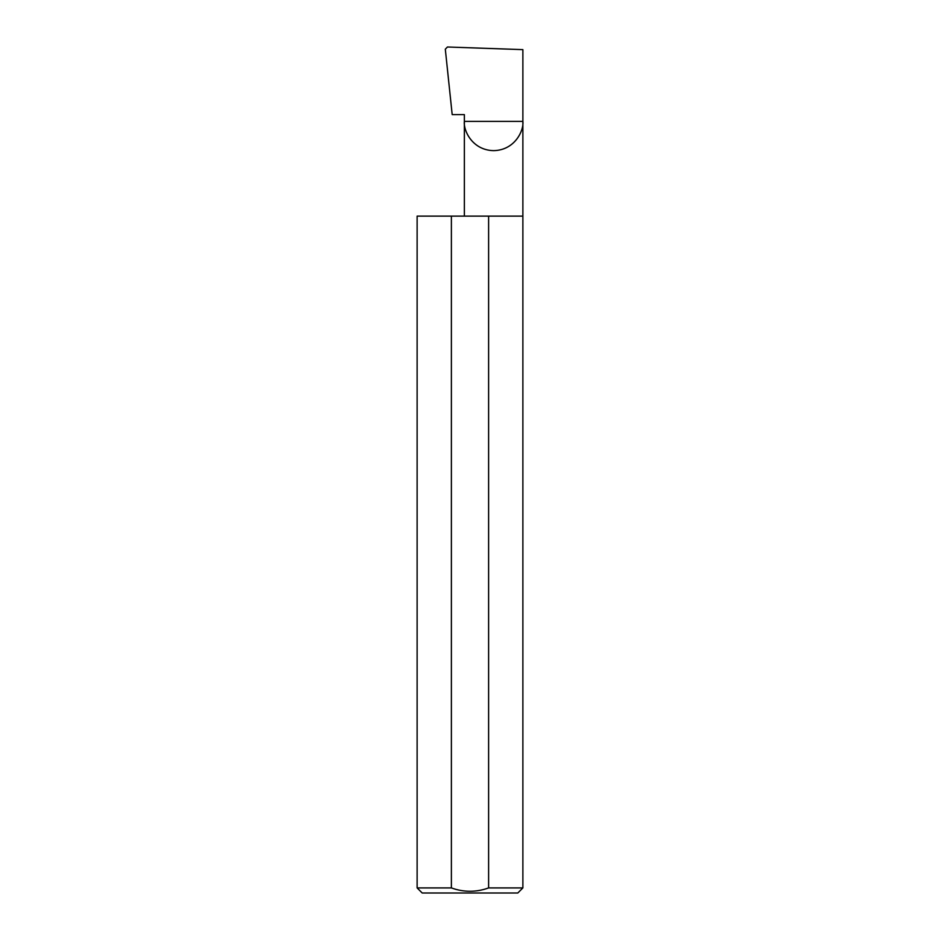 <?xml version="1.0" encoding="UTF-8"?>
<svg xmlns="http://www.w3.org/2000/svg" width="940" height="940" viewBox="0 0 940 940"><rect width="100%" height="100%" fill="white"/><g stroke="black" fill="none" stroke-linecap="round" stroke-linejoin="round"><path stroke-width="1.41" d="M464.36 216.13L464.36 121.377L522.875 121.377L522.875 49.632L447.452 47L445.313 49.186L452.187 114.61L464.36 114.61L464.36 121.377C463.185 129.931 471.962 150.236 493.618 150.635C515.273 150.236 524.062 129.931 522.875 121.377L522.875 887.924L517.799 893L422.201 893L417.125 887.924L451.388 887.924C463.784 892.389 476.192 892.389 488.612 887.924L522.875 887.924M488.612 887.924L488.612 216.13L522.875 216.13M417.125 887.924L417.125 216.13L451.388 216.13L451.388 887.924M488.612 216.13L451.388 216.13"/></g></svg>
